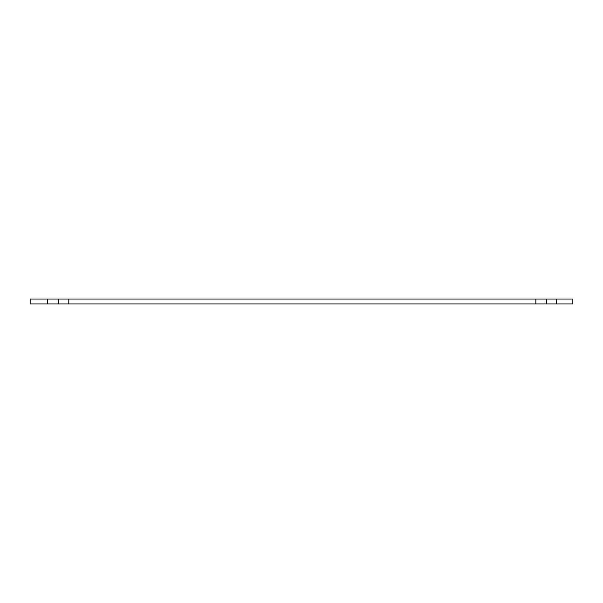 <?xml version="1.0" encoding="UTF-8"?>
<svg xmlns="http://www.w3.org/2000/svg" width="603" height="603" viewBox="0 0 603 603"><rect width="100%" height="100%" fill="white"/><g stroke="black" fill="none" stroke-linecap="round" stroke-linejoin="round"><path stroke-width="0.9" d="M556.305 303.98L572.85 303.98L572.85 299.02L556.305 299.02L556.305 303.98L30.15 303.98L30.15 299.02L68.81 299.02L68.81 303.98M556.305 299.02L68.81 299.02M535.848 299.02L535.848 303.98M546.378 299.02L546.378 303.98M58.28 299.02L58.28 303.98M47.727 299.02L47.727 303.98"/></g></svg>
